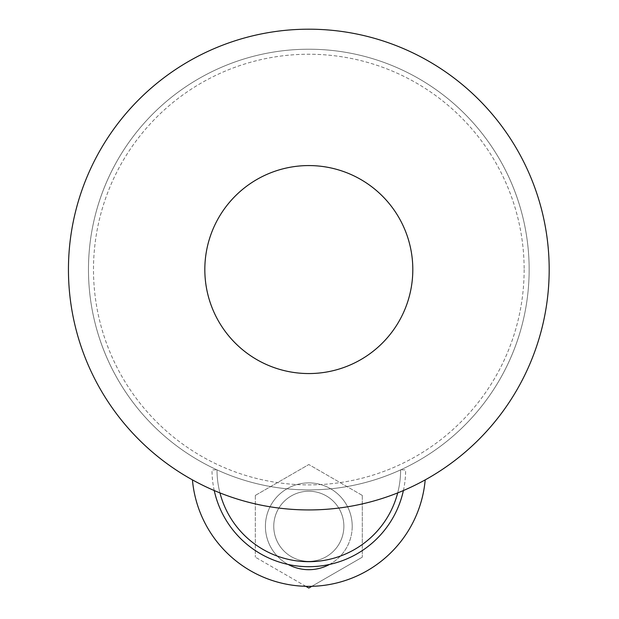 <?xml version="1.0" encoding="UTF-8"?>
<svg xmlns="http://www.w3.org/2000/svg" width="619" height="619" viewBox="0 0 619 619"><rect width="100%" height="100%" fill="white"/><g stroke="black" fill="none" stroke-linecap="round" stroke-linejoin="round"><path stroke-width="0.46" stroke-dasharray="3.1 2.32" d="M412.811 269.567A103.992 103.992 0 0 1 256.823 359.624A103.992 103.992 0 0 1 256.823 179.502A103.992 103.992 0 0 1 412.811 269.567A103.992 103.992 0 0 0 256.823 179.502A103.992 103.992 0 0 0 256.823 359.624A103.992 103.992 0 0 0 412.811 269.567A103.992 103.992 0 0 0 256.823 179.502A103.992 103.992 0 0 0 256.823 359.624A103.992 103.992 0 0 0 412.811 269.567M343.87 526.289A35.051 35.051 0 0 1 291.286 556.643A35.051 35.051 0 0 1 291.286 495.935A35.051 35.051 0 0 1 343.87 526.289A35.051 35.051 0 0 0 291.286 495.935A35.051 35.051 0 0 0 291.286 556.643A35.051 35.051 0 0 0 343.87 526.289A35.051 35.051 0 0 1 291.286 556.643A35.051 35.051 0 0 1 291.286 495.935A35.051 35.051 0 0 1 343.87 526.289A35.051 35.051 0 0 0 291.286 495.935A35.051 35.051 0 0 0 291.286 556.643A35.051 35.051 0 0 0 343.87 526.289M192.432 479.872A240.365 240.365 0 0 1 123.754 116.179A240.365 240.365 0 0 1 493.877 116.179A240.365 240.365 0 0 1 425.199 479.872A116.844 116.844 0 0 1 192.432 479.872A240.365 240.365 0 0 1 123.754 116.179A240.365 240.365 0 0 1 493.877 116.179A240.365 240.365 0 0 1 425.199 479.872M288.129 564.443A43.4 43.4 0 0 1 315.969 483.485A43.4 43.4 0 0 1 329.501 564.443M352.219 526.289A43.4 43.4 0 0 1 287.115 563.878A43.4 43.4 0 0 1 287.115 488.701A43.4 43.4 0 0 1 352.219 526.289M362.301 495.409L362.301 557.17L362.301 495.409L308.819 464.529L362.301 495.409M255.33 495.409L308.819 464.529L255.33 495.409L255.33 557.17L255.33 495.409M305.863 586.34L255.33 557.17L308.819 588.05L362.301 557.17L311.775 586.34M403.395 490.542A96.812 96.812 0 0 0 405.631 469.86L400.625 469.86L405.631 469.86A96.812 96.812 0 0 1 308.819 566.679A96.812 96.812 0 0 1 212 469.86L217.006 469.86A91.805 91.805 0 0 0 308.819 561.673A91.805 91.805 0 0 0 400.625 469.86A91.805 91.805 0 0 1 397.684 492.902A91.805 91.805 0 0 0 400.625 469.86A220.333 220.333 0 0 1 217.006 469.86A91.805 91.805 0 0 0 308.819 561.673M214.236 490.542A96.812 96.812 0 0 1 212 469.86L217.006 469.86A220.333 220.333 0 0 0 400.625 469.86A91.805 91.805 0 0 1 308.819 561.673A91.805 91.805 0 0 1 217.006 469.86A91.805 91.805 0 0 0 219.946 492.902M549.185 269.567A240.365 240.365 0 0 1 188.633 477.729A240.365 240.365 0 0 1 188.633 61.397A240.365 240.365 0 0 1 549.185 269.567M524.146 269.567A215.327 215.327 0 0 1 201.152 456.041A215.327 215.327 0 0 1 201.152 83.085A215.327 215.327 0 0 1 524.146 269.567A215.327 215.327 0 0 0 201.152 83.085A215.327 215.327 0 0 0 201.152 456.041A215.327 215.327 0 0 0 524.146 269.567M529.152 269.567A220.333 220.333 0 0 1 198.645 460.381A220.333 220.333 0 0 1 198.645 78.745A220.333 220.333 0 0 1 529.152 269.567A220.333 220.333 0 0 1 198.645 460.381A220.333 220.333 0 0 1 198.645 78.745A220.333 220.333 0 0 1 529.152 269.567"/><path stroke-width="0.93" d="M425.199 479.872A116.844 116.844 0 0 1 192.432 479.872M329.501 564.443A43.4 43.4 0 0 1 288.129 564.443M311.775 586.34L308.819 588.05L305.863 586.34M219.946 492.902A91.805 91.805 0 0 0 397.684 492.902A91.805 91.805 0 0 1 308.819 561.673M403.395 490.542A96.812 96.812 0 0 1 214.236 490.542M412.811 269.567A103.992 103.992 0 0 1 256.823 359.624A103.992 103.992 0 0 1 256.823 179.502A103.992 103.992 0 0 1 412.811 269.567M549.185 269.567A240.365 240.365 0 0 1 188.633 477.729A240.365 240.365 0 0 1 188.633 61.397A240.365 240.365 0 0 1 549.185 269.567"/></g></svg>
